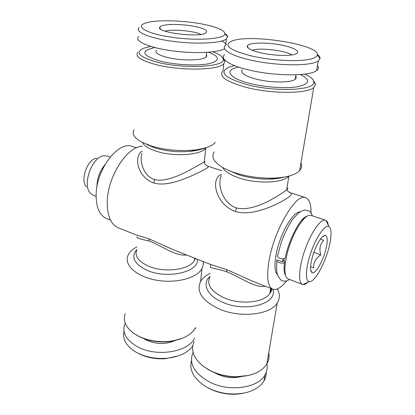 <?xml version="1.0" encoding="UTF-8"?>
<svg xmlns="http://www.w3.org/2000/svg" width="415" height="415" viewBox="0 0 415 415"><rect width="100%" height="100%" fill="white"/><g stroke="black" fill="none" stroke-linecap="round" stroke-linejoin="round"><path stroke-width="0.62" d="M110.546 220.142L106.598 218.586C99.683 215.53 96.192 207.728 96.124 195.169C96.005 169.434 118.586 140.369 132.458 146.505L136.499 147.818M125.247 313.652C122.679 321.008 125.859 327.803 134.792 334.034L139.17 336.477C148.84 340.912 159.396 342.479 170.84 341.182C183.487 339.221 191.751 334.656 195.636 327.476M203.08 261.512C203.563 263.95 203.184 266.331 201.949 268.65C197.089 278.18 175.633 283.824 155.775 280.058C135.861 276.406 123.608 264.651 128.069 255.246C129.594 251.941 132.556 249.14 136.95 246.847M143.756 338.583L146.869 340.362C156.844 344.507 166.348 344.517 175.369 340.399M326.496 246.635C324.157 259.24 315.312 275.223 311.904 272.608C309.569 270.046 310.233 263.224 313.906 252.149C318.098 241.406 321.89 235.803 325.277 235.336C327.373 236.016 327.777 239.782 326.496 246.635M329.935 243.195C326.621 260.698 314.746 283.129 309.191 281.65C304.89 281.147 305.715 266.876 311.312 251.36C316.853 235.824 325.293 224.287 328.929 226.632C331.367 228.509 331.704 234.034 329.935 243.195M306.602 216.448C300.413 217.678 288.498 240.186 285.307 257.86C283.756 260.112 275.752 257.653 277.661 255.505L281.308 242.101C284.851 232.841 288.669 225.179 292.767 219.11L298.561 212.952L301.679 211.033L304.88 209.928L309.403 211.105C311.317 213.222 310.633 212.138 312.391 215.841M165.02 31.203L165.901 30.985C173.958 29.024 194.412 31.006 200.99 34.383M163.816 25.284C170.726 23.774 185.624 24.449 195.844 26.69C205.555 28.941 208.729 31.13 205.384 33.252C197.488 37.755 155.921 32.251 159.687 27.276C160.076 26.446 161.451 25.782 163.816 25.284M221.361 175.623C217.144 183.42 221.766 202.411 235.777 207.728L236.457 207.951C254.68 212.532 280.893 194.101 286.646 189.925M288.902 176.074L286.651 189.925C288.135 188.623 288.249 187.922 286.993 187.824M150.733 46.418L143.554 48.249C134.704 52.415 139.186 57.047 156.995 62.157C184.172 69.357 226.222 66.914 223.208 59.07C222.72 56.575 219.208 54.163 212.667 51.834M137.889 52.171C134.709 56.284 140.638 60.403 155.682 64.538C179.887 70.97 218.383 70.343 223.742 63.92L224.946 61.181L224.349 59.698M223.929 59.143L222.928 58.157M96.913 187.072C96.996 178.673 99.678 171.208 104.948 164.672M134.138 129.765C131.773 133.609 133.978 137.552 140.742 141.593L150.744 145.821C164.802 150.017 179.389 151.413 194.511 149.991C205.249 148.674 212.19 146.127 215.333 142.355M313.823 252.377L320.805 254.883C315.753 258.208 313.392 262.539 313.719 267.872L310.545 266.695M265.138 286.168C255.412 288.337 241.074 277.734 227.612 272.147L226.979 271.898C214 267.182 207.874 269.138 211.214 264.697M209.871 264.215L226.595 269.594L251.874 280.898M207.267 368.961L211.868 371.487C218.928 374.823 226.549 376.633 234.74 376.919L248.611 375.435M194.127 341.659C190.324 350.312 193.66 358.731 204.128 366.907L211.126 371.02C218.534 374.522 226.543 376.421 235.144 376.721C250.65 376.659 261.222 372.4 266.855 363.939C268.915 360.407 269.548 356.682 268.754 352.766M307.94 282.242C306.042 283.985 304.392 284.757 302.997 284.571L302.452 284.425C297.835 282.921 298.883 266.643 305.191 249.161C311.437 231.658 320.977 218.43 325.495 220.204L326.008 220.438C327.207 221.179 327.985 222.829 328.343 225.381M302.452 284.425L288.119 278.906C283.217 277.287 283.943 261.066 290.184 243.781C296.362 226.466 306.109 213.486 310.923 215.354L325.495 220.204M304.818 217.896L301.466 220.536M284.187 258.535L283.886 260.511L284.477 260.729L284.576 262.207C283.072 264.495 275.072 262.057 276.935 259.878L282.584 261.709L283.056 258.737M154.811 47.559C139.886 50.941 141.748 55.491 160.387 61.202C175.415 64.984 197.779 66.063 209.207 63.64C220.381 60.616 220.142 56.819 208.501 52.249M221.802 41.007C224.193 42.247 225.708 43.482 226.351 44.716M224.489 48.705C217.917 52.871 192.949 53.909 170.306 50.583C147.6 47.3 133.889 40.753 138.651 36.463M320.805 254.883C319.036 249.145 319.996 244.274 323.679 240.275L320.396 239.133M214.316 151.911C211.028 156.367 213.237 161.196 220.941 166.394C224.795 168.848 229.677 171.027 235.58 172.931C247.703 176.681 260.252 178.419 273.226 178.144C286.495 177.553 295.309 175.037 299.656 170.591C301.752 168.241 302.182 165.704 300.948 162.976M222.922 71.027C218.378 76.277 226.118 81.714 246.147 87.342C271.436 93.998 307.058 93.894 313.74 87.56L315.587 84.344L313.46 80.52M295.703 76.137C296.528 77.294 296.362 78.342 295.215 79.275C291.532 82.372 275.747 82.922 261.616 80.303C247.428 77.719 238.973 72.812 242.64 69.813M238.532 67.131C223.706 69.793 228.307 78.212 250.427 83.571C266.28 87.539 287.502 88.815 298.779 86.538C309.906 83.69 310.487 79.701 300.517 74.565M274.73 178.082L274.938 178.756M207.863 387.729C213.767 391.034 220.355 393.104 227.622 393.939C232.981 394.504 238.085 394.292 242.941 393.301M137.65 353.025L137.801 353.108C145.909 357.471 155.132 359.338 165.46 358.705L178.445 355.847M124.033 331.305C122.218 339.242 126.31 346.245 136.307 352.309C145.027 356.999 154.951 359.006 166.078 358.332C178.855 357.045 187.751 352.885 192.768 345.851M317.361 54.412C319.322 55.88 320.209 57.28 320.027 58.619L318.253 60.958L316.24 62.011C307.152 65.975 279.311 65.72 255.956 61.202C232.519 56.725 219.877 49.452 225.672 45.183M317.491 65.446C318.985 67.365 318.689 69.103 316.609 70.649L314.601 71.764C305.523 75.971 277.848 75.862 254.67 71.245C231.414 66.675 218.887 59.112 224.671 54.593M252.118 50.251L252.211 50.22C259.889 47.46 285.188 50.448 291.828 54.93M86.548 186.937C79.664 180.582 87.513 158.717 96.866 158.188M125.19 323.098L124.739 324.157C121.906 333.027 126.497 340.736 138.511 347.282C157.684 357.325 189.017 351.697 194.516 338.028M195.517 328.607L195.356 328.016M142.47 146.256C127.291 146.168 107.444 176.603 107.257 201.908C107.215 215.899 110.909 224.551 118.348 227.856L135.16 234.532M234.501 65.684L229.713 66.898C218.171 71.914 224.084 77.87 247.454 84.759C276.302 92.353 315.665 90.278 313.823 82.014C313.667 79.41 310.685 76.78 304.875 74.119M191.465 360.645C189.043 370.123 193.784 378.745 205.69 386.51L208.994 388.305C214.783 391.143 221.076 392.948 227.861 393.716C243.32 394.914 254.727 391.527 262.093 383.559L263.982 380.887C265.543 378.169 266.29 375.305 266.228 372.307M193.042 352.288L192.98 352.413C188.638 363.514 194.225 373.422 209.751 382.142C229.308 392.263 258.182 388.103 265.009 374.838C267.021 371.326 267.68 367.628 266.975 363.742M206.4 54.567L206.831 55.838L206.167 57.026C203.303 59.864 189.058 60.86 175.659 58.992C162.224 57.166 153.55 53.058 156.481 50.272M277.324 288.949C280.052 293.867 280.006 298.561 277.189 303.043C270.331 314.949 239.756 318.305 218.804 308.817C202.183 300.662 196.082 291.62 200.507 281.686C202.421 278.304 205.679 275.544 210.281 273.397M251.537 55.958C228.836 49.987 222.544 44.924 232.659 40.758C251.599 33.807 320.007 44.836 317.335 54.977C317.122 56.15 315.929 57.182 313.745 58.064C304.75 62.12 273.713 61.176 251.537 55.958M284.898 272.748L284.55 273.054M277.562 274.673C273.355 271.576 274.289 256.143 280.058 240.145C285.774 224.131 294.868 211.619 300.087 211.909M304.449 217.6L304.522 218.057M96.114 196.399L93.505 195.413L90.62 193.432C81.656 185.277 92.031 156.356 104.134 155.765L107.625 156.071L110.26 156.963M260.885 52.855C251.028 50.485 246.515 48.13 247.34 45.79C249.047 42.709 264.568 42.174 278.667 44.55C292.86 46.859 301.85 51.543 295.739 53.971C290.619 56.253 273.392 55.74 260.885 52.855M289.26 192.441L290.059 192.648C293.856 193.976 289.229 197.872 276.188 204.336C263.888 209.959 248.144 215.297 235.497 211.51C216.023 204.979 209.731 178.611 221.511 174.336M142.08 153.285C139.279 160.761 143.128 175.535 154.043 179.436L154.634 179.628C171.914 183.669 199.895 163.297 204.32 162.177C205.295 161.663 205.306 161.534 204.356 161.798M213.875 372.25C222.482 377.427 231.637 378.864 241.338 376.555M282.584 261.709L283.886 260.511M205.052 24.604C217.782 27.374 224.416 30.388 224.951 33.657C225.355 38.74 199.501 41.002 173.703 37.521C147.833 34.123 134.507 26.788 145.022 23.235C154.977 19.401 184.831 20.216 205.052 24.604M224.951 33.522C226.73 34.704 227.612 35.851 227.607 36.961L226.398 38.963C221.444 43.233 196.466 44.53 172.749 41.324C148.975 38.17 134.133 31.644 139.082 27.483M136.737 335.206L140.094 337.022C149.307 341.249 159.36 342.743 170.259 341.509L182.159 338.36M207.925 166.259L207.972 166.275C209.715 166.939 204.123 170.186 191.211 176.017C179.228 181.132 164.931 186.283 153.789 182.984C138.179 177.791 132.94 157.067 142.21 150.935M186.62 254.976C176.282 256.543 161.99 246.245 150.043 241.281L149.488 241.063C139.279 238.952 135.285 237.551 137.495 236.861M135.238 234.563L148.861 238.791L172.37 249.316L209.897 264.22M286.77 280.748C281.266 287.6 276.603 290.417 272.774 289.198C267.919 286.895 266.549 278.185 268.65 263.069C273.049 231.757 296.092 192.332 305.622 197.649C309.351 199.143 311.162 204.284 311.053 213.071M142.573 142.568C144.109 145.805 148.539 148.648 155.874 151.096C173.47 157.119 201.529 155.174 205.736 148.036L205.949 147.724M146.428 144.337L154.733 147.844C166.311 151.319 178.331 152.466 190.791 151.283C195.325 150.764 199.143 149.908 202.23 148.72M222.492 167.338C224.717 171.431 230.403 175.016 239.538 178.082C257.632 184.203 283.32 183.005 288.799 176.105M226.595 269.594L226.979 271.898M209.886 276.883C206.38 284.623 211.199 291.631 224.344 297.908C240.767 305.16 264.547 302.592 269.838 293.384L271.441 288.669M209.928 276.499C201.68 283.632 206.966 295.812 222.751 302.307C245.934 312.832 277.983 303.671 272.847 289.229M136.784 249.861C134.45 256.014 138.335 261.429 148.44 266.119C164.475 273.283 190.335 269.724 194.516 260.247L195.252 258.405M136.805 249.529C130.668 256.978 134.045 263.888 146.941 270.258C167.338 279.565 199.625 271.856 197.281 259.209M227.659 169.948L238.817 174.772C248.803 177.869 259.126 179.301 269.797 179.067C274.855 178.896 279.264 178.3 283.025 177.278M235.497 211.51L236.457 207.951M153.789 182.984L154.634 179.628M148.861 238.791L149.488 241.063M200.575 281.567L201.949 268.65M221.916 170.757L207.77 166.213C205.674 165.149 204.528 163.806 204.32 162.177L205.736 148.036L200.886 149.333C198.303 150.126 194.936 150.775 190.791 151.283L194.511 149.991M160.569 29.112L159.687 27.276M223.208 59.07L224.946 61.181M222.99 70.965L223.742 63.92M234.74 376.919L235.144 376.721M270.653 288.358L269.838 293.384C271.083 292.165 271.685 290.619 271.643 288.752M328.929 226.632L326.008 220.438M309.191 281.65L302.997 284.571M194.718 258.192L194.516 260.247L195.507 258.509M284.483 177.039C284.716 177.065 276.701 179.088 269.797 179.067L273.226 178.144M313.74 87.56L299.656 170.591M285.484 275.311C284.052 273.132 283.751 268.764 284.581 262.213M276.8 260.916C276.276 268.588 276.753 273.734 278.237 276.359L280.965 280.13C283.554 281.697 286.417 281.474 289.566 279.461M192.612 150.65L192.576 151.07M165.46 358.705L166.078 358.332M318.253 60.958L316.609 70.649M274.689 178.087L274.58 178.787M265.009 374.838L263.982 380.887M206.167 57.026L206.608 52.378M310.596 269.636L311.904 272.608M322.377 236.799L325.277 235.336M277.189 303.043L266.855 363.939M317.335 54.977L320.027 58.619M286.651 189.92L287.72 191.154L290.054 192.648M295.215 79.275L295.911 74.819M313.823 82.014L315.587 84.344M224.951 33.657L227.607 36.961M170.259 341.509L170.84 341.182M248.357 48.228L247.34 45.79M225.739 45.131L226.398 38.963M305.622 197.649L290.064 192.653M272.774 289.198L251.832 280.882"/></g></svg>
